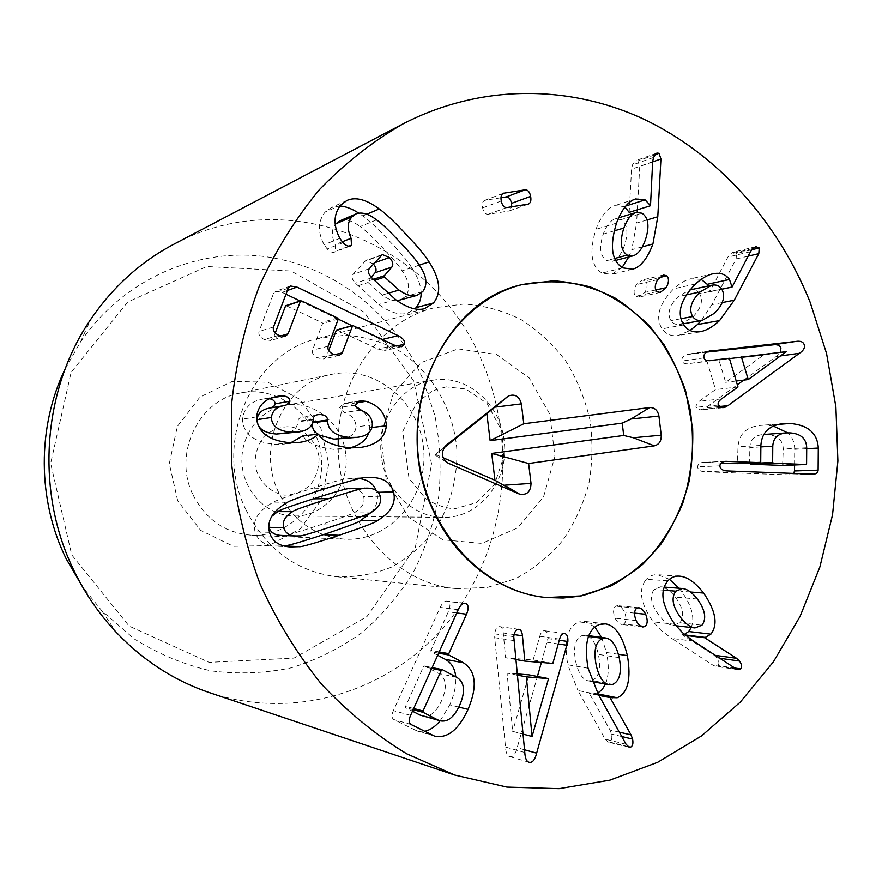 <?xml version="1.0" encoding="UTF-8"?>
<svg xmlns="http://www.w3.org/2000/svg" width="882" height="882" viewBox="0 0 882 882"><rect width="100%" height="100%" fill="white"/><g stroke="black" fill="none" stroke-linecap="round" stroke-linejoin="round"><path stroke-width="0.66" stroke-dasharray="4.41 3.31" d="M193.092 494.967C205.936 519.741 225.472 533.158 251.712 535.231C291.446 537.182 325.138 498.992 321.445 458.111C318.6 417.164 279.274 384.806 240.356 393.041C198.406 400.042 172.585 454.428 193.092 494.967M177.734 500.899L169.311 463.623L177.326 426.425L199.971 397.065L232.352 381.399L267.764 382.237L299.23 398.962L320.861 428.068L328.732 463.899L321.445 499.752L300.244 528.891L268.933 545.616L233.421 546.322L200.754 530.457L177.734 500.899M278.668 492.465C255.24 445.278 284.577 382.104 332.051 374.277C376.085 364.983 420.372 402.633 423.68 449.941C427.924 497.183 390.175 541.383 345.226 539.2C315.513 536.84 293.331 521.262 278.668 492.465M413.636 380.859L364.189 312.228L291.038 271.017L206.763 266.518L127.692 302.03L71.089 372.38L50.649 463.414L71.707 554.844L129.136 626.088L209.144 662.371L294.004 658.104L366.945 616.584L415.301 547.502L431.607 464.075L413.636 380.859M621.126 219.607L615.085 218.912C610.399 220.544 606.441 225.616 603.222 234.127C598.966 247.302 600.069 256.144 606.507 260.631L612.141 261.359C617.058 259.837 621.115 254.655 624.335 245.813C628.601 232.826 627.532 224.094 621.126 219.607L642.074 213.224M614.181 230.886L603.222 234.127M614.688 258.459L606.507 260.631M647.079 219.938L636.606 223.047L637.201 212.231M642.361 246.839L631.788 249.694L636.606 223.047M637.333 209.817L639.737 166.477L637.851 160.921L635.724 160.689L632.416 164.978L631.567 169.223L629.142 212.353M652.636 161.924L639.737 166.477M652.647 161.77L631.567 169.223M650.508 205.627L629.439 212.154M625.79 206.002L624.125 206.531L614.699 205.66C607.411 207.954 601.16 215.847 595.945 229.342C589.044 251.8 591.083 266.386 602.064 273.1L611.7 274.401L622.075 267.466M624.952 207.038L624.125 206.531M616.485 223.124L595.945 229.342M622.725 267.852L602.064 273.1M628.734 256.993L631.788 249.694M659.24 277.598L645.591 280.796L642.14 280.035L636.374 284.599C633.607 289.627 633.342 293.53 635.591 296.33L638.954 297.102L644.863 292.405C647.564 287.488 647.796 283.618 645.591 280.796M655.723 289.991L644.863 292.405M657.586 279.649L636.374 284.599M656.792 291.644L635.591 296.33M763.283 355.237L718.962 360.11L725.654 382.303L763.283 355.237L786.391 351.973M786.292 351.642L763.184 354.917M729.469 358.61L718.962 360.11M736.205 381.024L725.654 382.303M719.073 406.547L705.611 407.87L737.341 384.773M706.658 352.116L686.339 354.652C682.844 356.196 681.4 358.335 682.029 361.069L683.572 363.097L686.527 363.836L707.044 361.444L715.556 389.568L698.643 401.696L695.909 405.985L696.074 407.297L700.595 409.921L705.611 407.87M743.735 380.109L776.127 356.526L780.416 352.337M781.044 355.843L776.127 356.526M709.448 350.937L689.272 354.024M729.359 358.246L707.044 361.444M738.002 386.978L715.556 389.568M679.934 622.758C684.63 616.419 683.12 607.874 675.392 597.125C670.342 590.753 665.436 587.324 660.706 586.817L654.19 589.441C649.417 595.868 650.993 604.468 658.909 615.239C663.76 621.424 668.457 624.809 673.01 625.415L679.934 622.758L701.984 625.195M697.364 599.01L675.392 597.125M663.341 590.168L654.19 589.441M693.715 641.214L671.775 638.425L713.262 665.381L715.655 666.34L718.036 665.557C719.536 663.639 719.15 661.07 716.857 657.862L714.001 655.183L682.602 635.029L684.432 634.39M674.84 624.291L653.198 621.843L660.728 630.057L671.775 638.425M735.831 668.721L713.262 665.381M715.39 655.37L714.001 655.183M685.645 635.404L682.602 635.029M685.071 634.93L682.547 634.621M690.485 592.009L681.554 591.293L679.03 588.228M691.212 627.488C695.082 617.962 691.863 605.901 681.554 591.293M667.872 580.808L646.352 579.298C638.05 589.363 640.332 603.542 653.198 621.843M669.46 579.309L657.619 574.733C653.264 574.447 649.505 575.968 646.352 579.298M640.398 625.944L623.883 623.982C626.429 621.589 626.628 617.609 624.5 612.042C622.516 608.183 620.267 606.055 617.742 605.658L615.658 606.121C613.078 608.47 612.891 612.494 615.085 618.183C616.992 621.898 619.208 623.993 621.711 624.445L623.883 623.982M636.12 620.575L615.085 618.183M634.588 613.111L624.5 612.042M636.705 608.238L615.658 606.121M522.971 734.089L512.663 731.399L528.902 674.851M532.386 736.492L512.982 731.421M517.028 673.914L507.084 673.131L512.663 731.399M517.139 675.083L507.084 673.131M513.732 640.586L494.692 637.664L505.507 747.043C505.849 752.611 507.205 755.786 509.575 756.58L510.435 756.723C513.401 756.789 515.639 753.79 517.172 747.716L537.425 676.483M541.405 662.47L547.909 638.59C548.163 633.938 547.072 631.325 544.646 630.751L544.503 630.729C542.485 630.597 540.898 632.438 539.773 636.275L533.136 660.012L505.595 657.729L503.258 633C502.883 629.075 501.726 626.959 499.774 626.639L499.631 626.628C496.996 626.639 495.364 629.042 494.725 633.838L494.692 637.664M524.79 752.478L505.507 747.043M524.514 749.766L517.172 747.716M558.251 643.959L547.149 642.294M552.86 663.418L533.136 660.012M515.606 659.482L505.595 657.729M422.324 715.93C429.755 717.562 436.193 712.447 441.639 700.606C447.383 687.276 446.391 678.236 438.663 673.484L424.562 666.031L423.503 666.737L405.599 706.361L405.731 707.706L412.489 711.19M456.722 677.299L438.663 673.484M437.681 655.271L431.033 651.732L430.89 650.387L448.31 611.865C450.57 606.551 450.448 603.09 447.946 601.469L446.843 601.116C444.495 600.951 442.279 603.056 440.173 607.422L393.383 710.616C391.376 715.137 391.575 718.135 393.956 719.602L416.789 730.858L424.451 731.332M431.298 734.827L413.68 729.657M458.805 707.088L449.787 704.85C454.428 694.222 456.402 684.862 455.718 676.77M440.173 720.792L449.787 704.85M591.987 680.595C598.944 677.354 601.083 668.622 598.415 654.4C595.637 642.901 591.337 636.517 585.516 635.238L582.153 635.536C575.119 638.755 572.991 647.531 575.781 661.875C578.405 673.109 582.539 679.438 588.173 680.871L591.987 680.595L612.692 684.399M619.219 657.619L598.415 654.4M588.548 636.418L582.153 635.536M598.448 694.586L577.964 690.54L605.096 739.127L608.194 742.071L609.451 742.005C611.645 741.045 612.34 738.421 611.546 734.111L610.013 729.976L589.352 693.472L591.811 694.024L597.621 693.142M588.085 668.247L567.788 664.774L577.964 690.54M626.044 744.232L605.096 739.127M619.318 732.148L610.013 729.976M598.878 695.369L589.352 693.472M598.602 694.873L589.474 693.065M598.095 693.969L596.441 693.649M618.359 654.268L606.474 652.471L601.612 637.432M605.46 684.068C608.801 676.274 609.131 665.745 606.474 652.471M599.639 624.412L579.176 621.909C567.413 626.463 563.609 640.751 567.788 664.774M594.865 627.014L584.788 621.369L579.176 621.909M782.588 465.442L783.271 449.037C782.918 440.063 777.406 435.212 766.745 434.473L763.305 434.506C754.716 435.245 750.218 439.589 749.799 447.538L749.667 463.105M806.71 447.758L783.271 449.037M760.857 446.898L749.799 447.538M721.079 463.017L703.45 462.366C699.757 462.631 697.827 464.108 697.684 466.798C697.827 469.742 700.132 471.407 704.619 471.771L788.971 474.88L793.646 473.436M794.583 464.968L794.704 449.335C794.638 442.477 792.301 436.987 787.703 432.842M806.699 448.684L794.704 449.335M778.751 424.352L760.957 425.356C746.591 426.701 738.951 433.845 738.058 446.788L737.341 463.645M773.404 426.105L766.822 425.267M760.868 445.432L738.058 446.788M699.58 293.706C697.199 290.321 693.847 289.098 689.548 290.013L678.214 296.606C669.383 305.47 666.935 313.485 670.871 320.64C673.175 323.859 676.362 325.094 680.419 324.356L692.348 317.41C701.102 308.689 703.516 300.784 699.58 293.706L721.741 289.053M686.24 294.908L678.214 296.606M680.948 318.733L670.871 320.64M722.193 302.592L711.917 304.621L736.117 258.988L736.569 253.399L733.262 252.164L730.263 253.983L727.915 257.059L709.745 291.766L708.191 286M701.366 320.508L711.917 304.621M748.145 256.155L736.117 258.988M750.472 251.679L727.915 257.059M721.851 289.219L709.745 291.766M721.818 289.175L709.415 291.777M695.435 284.026L673.65 288.822C658.887 304.092 655.039 317.432 662.106 328.865C666.02 334.377 671.5 336.571 678.556 335.436L690.044 330.474M701.212 279.351L690.782 278.778C685.479 279.98 679.768 283.331 673.65 288.822M683.737 324.918L662.106 328.865M528.009 204.216L508.903 211.007L511.736 206.796M500.987 197.744L484.758 200.324C482.619 201.339 481.903 203.852 482.619 207.887C483.512 212.154 485.309 214.304 487.989 214.337L508.903 211.007M502.972 193.467L485.254 200.181M506.72 207.579L487.989 214.337M419.259 265.118L411.662 267.599C407.671 261.127 400.02 252.031 388.708 240.312C377.617 228.317 368.974 220.191 362.789 215.914L358.709 213.102M366.747 214.249L362.789 215.914M340.728 205.087L324.995 212.22C317.862 221.228 317.564 232.065 324.102 244.711L327.211 248.967C330.044 251.778 332.437 252.836 334.399 252.131L335.535 251.326L335.138 244.623C331.423 236.222 331.467 229.541 335.281 224.579M339.934 206.035L331.235 207.612L324.995 212.22M339.824 238.349L324.102 244.711M342.183 241.822L335.138 244.623M376.526 219.861L360.11 226.586C364.288 229.254 371.708 236.233 382.369 247.522C393.03 258.713 399.601 266.474 402.104 270.829C409.347 281.204 410.472 289.792 405.477 296.595L399.833 300.31M340.121 220.743C345.744 218.747 352.403 220.687 360.11 226.586M419.325 265.217L402.104 270.829M422.776 291.578L405.477 296.595M397.209 300.751C392.843 301.005 387.815 299.13 382.115 295.117L368.048 282.483L367.739 281.149L371.201 277.202M373.417 264.016L365.821 260.466L353.021 274.28C351.223 276.584 352.028 279.561 355.413 283.199L378.83 304.488C389.976 312.415 399.425 315.359 407.153 313.319L414.86 308.887M380.87 255.526L364.365 261.425M421.133 293.199C421.045 285.658 417.892 277.124 411.662 267.599M336.692 329.791L377.838 349.085L384.607 350.463L387.352 348.081C388.312 345.094 386.283 342.304 381.289 339.68L351.929 325.678M338.214 319.141L300.134 300.971M286 294.224L282.097 292.372L275.625 291.314L273.574 293.419L259.032 331.412C258.239 334.697 259.97 337.398 264.236 339.515L270.554 340.463L273.321 338.038L275.261 332.955M273.486 327.046L259.032 331.412M280.454 336.02L273.321 338.038M286.33 305.734L321.754 322.492L322.525 323.54L312.559 350.077C311.809 353.285 313.507 355.909 317.663 357.938L323.617 358.963L326.461 356.56L328.71 350.54M328.093 346.218L312.559 350.077M334.333 354.718L326.461 356.56M356.427 402.82L349.724 403.868L344.035 403.328L339.493 407.451L344.487 412.5C351.984 415.268 355.821 420.053 356.008 426.844C355.303 433.922 350.264 437.99 340.904 439.049M355.578 404.992L339.493 407.451M360.661 410.163L344.487 412.5M372.413 424.848L356.008 426.844M312.57 422.853L312.019 422.158C311.853 419.005 309.571 417.219 305.161 416.833L299.604 418.035L298.37 419.402L297.884 421.872C297.366 428.465 292.626 432.445 283.64 433.834M319.019 435.035L317.763 434.176M312.019 424.209L311.996 422.93M313.154 419.733L297.884 421.872M271.744 397.947L263.079 399.039C251.006 401.056 244.116 407.76 242.396 419.137C243.311 434.054 254.292 442.455 275.327 444.33L283.938 444.12L290.806 442.753M269.771 398.774L268.459 398.565M276.187 396.624L264.534 398.796M256.53 416.888L242.396 419.137M290.145 442.72L275.327 444.33M302.747 435.94L303.11 435.962C306.495 442.588 316.605 447.042 333.451 449.313L342.503 449.136L350.055 447.88M318.49 434.165L303.11 435.962M349.437 447.858L333.451 449.313M372.028 427.461L369.69 427.737C369.723 420.703 367.254 415.08 362.282 410.858M368.775 432.842L369.69 427.737M355.843 406.426L349.724 403.868M271.623 516.521L268.988 521.306L268.723 526.256M280.752 535.407L284.346 535.297C284.963 536.002 297.013 532.496 320.497 524.768C343.837 517.106 355.457 512.839 355.369 511.979C362.436 507.536 365.192 502.398 363.638 496.577C362.127 491.252 357.706 488.617 350.363 488.65M359.79 478.584L349.261 478.419C347.784 477.768 334.862 481.263 310.486 488.882C286.011 496.787 273.166 501.494 271.965 503.027C257.952 511.119 252.329 520.722 255.085 531.824C257.764 540.666 264.6 545.418 275.603 546.09L283.563 545.87M371.102 512.42C376.79 506.279 378.654 499.587 376.713 492.321L376.085 490.381M245.846 509.553C265.978 549.111 296.264 571.514 336.715 576.751C355.711 577.445 373.979 574.226 391.498 567.126C408.079 557.953 422.379 545.804 434.385 530.655C450.338 506.323 458.122 477.107 456.7 447.306C452.675 407.727 431.265 371.465 399.083 350.782C382.259 341.819 364.431 336.615 345.601 335.149L317.685 338.556C251.646 353.307 212.551 442.852 245.846 509.553M65.18 368.863L80.372 342.216C122.664 279.671 196.355 247.555 265.107 256.618C333.991 265.923 393.901 313.672 422.136 377.397L434.925 415.62C440.041 442.202 441.331 468.959 438.795 495.905C434.065 522.519 425.664 547.854 413.57 571.878C399.502 594.766 382.358 614.963 362.149 632.482C340.452 648.105 316.781 659.89 291.148 667.85C264.787 673.352 238.008 674.355 210.809 670.838C183.886 664.664 158.363 654.025 134.273 638.932L101.838 610.807L82.588 586.916M209.707 692.723C299.185 722.402 396.426 688.61 451.463 617.753C506.533 546.642 518.087 445.046 482.2 361.841C435.124 245.56 290.057 181.471 173.875 244.215M446.094 445.344L434.815 454.914L435.631 454.462L443.117 457.725M443.844 447.946L435.631 454.462M319.03 456.7C316.153 441.298 304.874 429.457 290.299 426.668C280.399 426.612 271.612 429.92 263.939 436.601C257.787 444.903 254.832 454.395 255.074 465.057C258.04 480.734 269.66 492.597 284.357 495.111C294.257 494.978 302.956 491.539 310.453 484.802C316.429 476.534 319.284 467.162 319.03 456.7M345.656 453.58C342.58 423.437 313.628 399.844 285.261 405.279C259.506 409.446 239.65 436.237 242.054 464.45C244.16 492.696 268.018 515.992 294.103 516.014C324.808 517.028 350.386 485.442 345.656 453.58M435.355 379.855L432.301 380.285C401.685 385.202 378.014 418.3 380.991 453.359C383.626 488.441 412.247 517.348 443.249 517.348C479.742 518.561 509.763 479.588 504.052 440.327C500.348 404.397 468.199 375.478 435.355 379.855M338.247 439.225C339.449 376.526 381.432 320.761 434.087 307.818L463.723 304.047C483.689 305.348 502.773 310.508 520.964 319.516C538.185 330.507 553.168 344.421 565.891 361.223C577.026 379.326 585.042 398.918 589.959 420.008C592.958 441.496 592.561 462.852 588.768 484.075C583.068 504.747 574.292 523.665 562.429 540.831C549.001 556.564 533.401 569.155 515.628 578.614L487.217 587.489L456.523 588.625C393.835 584.038 337.971 518.958 338.192 446.127M654.786 154.824L637.851 160.921M653.507 157.437L632.416 164.978M720.77 407.572L702.932 409.314M708.345 351.29L686.339 354.652M703.968 357.849L682.029 361.069M709.823 360.584L687.784 363.748M721.41 398.94L699.194 401.288M718.257 405.07L696.074 407.297M734.783 668.038L718.036 665.557M719.844 658.281L716.857 657.862M513.765 636.672L494.725 633.838M559.276 640.244L547.909 638.59M564.403 633.463L544.503 630.729M559.585 639.13L539.773 636.275M514.085 634.577L503.258 633M518.759 629.296L499.631 626.628M431.75 668.446L423.503 666.737M424.396 665.976L432.147 667.564L424.562 666.031M413.691 708.511L405.599 706.361M413.162 709.69L405.731 707.706M458.232 609.683L440.173 607.422M410.604 715.357L393.383 710.616M411.199 724.563L393.956 719.602M438.652 653.132L431.033 651.732M439.203 651.908L430.89 650.387M456.755 612.957L448.31 611.865M463.844 603.321L447.946 601.469M627.896 746.536L609.451 742.005M621.755 736.536L611.546 734.111M806.589 463.855L783.139 464.814M726.955 470.933L704.619 471.771M812.498 474.141L788.971 474.88M760.725 461.992L737.903 463.006M724.607 461.44L704.718 462.366M719.91 465.861L697.684 466.798M751.74 249.76L736.569 253.399M752.842 248.537L730.263 253.983M501.263 200.975L482.619 207.887M342.999 242.715L327.211 248.967M348.864 246.166L335.535 251.326M387.848 293.397L382.115 295.117M357.916 285.801L368.048 282.483M373.24 279.351L367.739 281.149M374.475 262.814L372.832 263.387M369.326 268.668L353.021 274.28M371.763 277.808L355.413 283.199M395.632 299.637L378.83 304.488M382.391 339.427L381.289 339.68M287.422 290.487L282.097 292.372M288.315 288.149L273.574 293.419M278.789 335.358L264.236 339.515M301.754 300.949L286.749 305.9M337.453 317.983L321.754 322.492M338.247 319.063L322.525 323.54M333.308 354.277L317.663 357.938M353.45 325.612L337.431 329.923M394.64 345.27L377.838 349.085M396.426 346.031L387.352 348.081M358.191 401.409L346.472 403.25M312.801 422.059L312.019 422.158M313.176 419.071L297.907 421.232M299.373 535.903L284.346 535.297M336.24 525.121L320.497 524.768M371.807 512.023L355.369 511.979M380.219 496.246L363.638 496.577M326.031 488.363L310.486 488.882M365.556 477.658L349.261 478.419M286.738 502.839L271.965 503.027M269.517 532.342L255.085 531.824M378.191 492.288L376.713 492.321M446.105 461.881L434.815 454.914M458.045 348.864L496.533 354.487L529.112 377.849L549.795 414.121L554.921 456.391L543.566 496.864L517.657 527.921L481.826 543.4L442.852 539.795L408.564 517.227L386.239 479.94L380.77 435.598L393.35 393.57L421.122 362.634L458.045 348.864M251.712 535.231L345.226 539.2M240.356 393.041L332.051 374.277M615.085 218.912L618.657 217.821M612.141 261.359L615.636 260.444M656.858 153.06L635.724 160.689M635.525 198.957L614.699 205.66M632.515 269.208L611.7 274.401M663.429 274.997L642.14 280.035M660.21 292.438L638.954 297.102M710.407 350.738L688.379 354.101M722.832 407.76L700.595 409.921M660.706 586.817L664.157 587.081M673.01 625.415L676.009 625.757M738.267 669.703L715.655 666.34M679.316 576.133L657.619 574.733M642.868 626.981L621.711 624.445M638.822 607.764L617.742 605.658M528.935 762.235L509.575 756.58M564.546 633.474L544.646 630.751M518.903 629.307L499.774 626.639M434.462 736.062L416.789 730.858M465.023 603.222L446.843 601.116M585.516 635.238L588.823 635.69M588.173 680.871L592.142 681.599M629.197 747.241L608.194 742.071M612.516 698.136L591.811 694.024M605.35 623.861L584.788 621.369M813.27 474.141L789.732 474.891M784.076 423.558L760.957 425.356M725.765 461.33L703.45 462.366M680.419 324.356L683.076 323.87M755.896 246.684L733.262 252.164M712.81 273.795L690.782 278.778M700.429 331.643L678.556 335.436M528.417 204.106L509.311 210.897M503.435 193.246L484.758 200.324M347.078 200.39L331.235 207.612M350.33 245.968L334.399 252.131M382.358 254.556L365.821 260.466M424.485 308.7L407.153 313.319M290.398 286L275.625 291.314M285.25 336.329L270.554 340.463M339.372 355.325L323.617 358.963M401.531 346.692L384.607 350.463M360.209 400.77L344.035 403.328M317.994 414.65L302.636 416.91M277.632 396.327L263.079 399.039M298.932 442.51L283.938 444.12M358.654 447.67L342.503 449.136M290.454 546.961L275.603 546.09M368.147 477.471L351.797 478.242M336.715 576.751L456.523 588.625M317.685 338.556L434.087 307.818M101.838 610.807L115.851 631.898M80.372 342.216L90.868 319.174M294.103 516.014L443.249 517.348M285.261 405.279L432.301 380.285M446.127 386.867L432.423 390.847L416.436 403.14L402.765 431.43L409.005 478.353L425.885 498.848C436.579 505.309 446.336 508.583 455.167 508.682L476.148 502.729L494.57 484.383L503.732 456.733L501.66 430.581L487.007 403.328L465.685 388.984L446.127 386.867"/><path stroke-width="1.32" d="M623.883 228.03C619.572 241.492 620.685 250.521 627.234 255.119L632.967 255.879C637.951 254.325 642.074 249.033 645.337 240.014C649.67 226.751 648.579 217.821 642.074 213.224L635.933 212.507C631.17 214.161 627.146 219.331 623.883 228.03L614.181 230.886M627.234 255.119L614.688 258.459M657.785 216.763L652.912 243.983C647.344 258.79 640.541 267.191 632.515 269.208L622.725 267.852C611.579 260.973 609.495 246.067 616.485 223.124C621.788 209.343 628.127 201.283 635.525 198.957L645.106 199.872L650.508 205.627L652.647 161.77L653.507 157.437L656.858 153.06L659.03 153.303L660.938 158.981L657.785 216.763L647.079 219.938M652.912 243.983L642.361 246.839M637.201 212.231L637.333 209.817M660.938 158.981L652.636 161.924M650.199 205.837L629.142 212.353L624.952 207.038M645.106 199.872L625.79 206.002M622.075 267.466L628.734 256.993M666.935 275.79C669.184 278.668 668.942 282.626 666.208 287.653L660.21 292.438L656.792 291.644C654.51 288.778 654.775 284.787 657.586 279.649L663.429 274.997L666.935 275.79L659.24 277.598M666.208 287.653L655.723 289.991M741.442 356.901L748.245 379.569L786.292 351.642L729.469 358.61M748.245 379.569L736.205 381.024M727.926 405.676L722.832 407.76L718.257 405.07L718.091 403.736L718.841 401.497L720.859 399.359L738.002 386.978L729.359 358.246L709.823 360.584C706.614 360.903 704.663 359.988 703.968 357.849C703.34 355.049 704.795 352.866 708.345 351.29L795.895 341.422C800.514 340.717 803.304 341.852 804.252 344.829C805.068 347.817 803.447 350.639 799.412 353.296L727.926 405.676L719.073 406.547M737.341 384.773L743.735 380.109M799.412 353.296L781.044 355.843M780.416 352.337L780.901 348.225C779.975 345.314 777.229 344.2 772.665 344.895L706.658 352.116M795.895 341.422L772.665 344.895M711.311 350.65L709.448 350.937M675.832 591.172C670.993 597.742 672.591 606.529 680.639 617.532C685.568 623.85 690.341 627.311 694.961 627.918L701.984 625.195C706.758 618.723 705.214 609.991 697.364 599.01C692.227 592.506 687.254 589 682.447 588.492L675.832 591.172L663.341 590.168M703.616 593.046C715.798 610.862 718.224 624.555 710.892 634.147L704.696 637.741L736.569 658.303L739.48 661.037C741.795 664.311 742.203 666.935 740.682 668.909L738.267 669.703L735.831 668.721L692.282 640.31L682.492 632.67L674.84 624.291C661.765 605.592 659.438 591.105 667.872 580.808C671.07 577.412 674.884 575.858 679.316 576.133C686.913 576.552 695.016 582.197 703.616 593.046L690.485 592.009M736.569 658.303L715.39 655.37M704.696 637.741L685.645 635.404M704.641 637.322L685.071 634.93M710.892 634.147L688.71 631.523L691.212 627.488M684.432 634.39L688.71 631.523M679.03 588.228L669.46 579.309M645.073 626.496L642.868 626.981C640.321 626.507 638.072 624.379 636.12 620.575C633.893 614.765 634.092 610.653 636.705 608.238L638.822 607.764C641.39 608.183 643.684 610.355 645.69 614.291C647.862 619.98 647.653 624.048 645.073 626.496L640.398 625.944M645.69 614.291L634.588 613.111M548.549 678.6L526.356 676.869L532.067 736.47L548.549 678.6L528.902 674.851L517.028 673.914M532.067 736.47L522.971 734.089M526.356 676.869L517.139 675.083M536.653 753.151C535.098 759.369 532.816 762.445 529.806 762.379L528.935 762.235C526.521 761.42 525.143 758.178 524.79 752.478L513.765 636.672C514.415 631.777 516.08 629.307 518.759 629.296L518.903 629.307C520.887 629.638 522.067 631.799 522.453 635.812L524.845 661.103L552.86 663.418L559.585 639.13C560.732 635.216 562.341 633.32 564.403 633.463L564.546 633.474C567.016 634.059 568.118 636.738 567.865 641.49L536.653 753.151L524.514 749.766M537.425 676.483L541.405 662.47M567.093 645.282L558.251 643.959M524.845 661.103L515.606 659.482M442.356 669.692L441.276 670.419L423.051 710.991L423.195 712.369L437.715 719.866L419.986 715.048L440.096 720.77C447.659 722.424 454.219 717.187 459.765 705.049C465.597 691.4 464.582 682.15 456.722 677.299L442.356 669.692M412.489 711.19L419.986 715.048M437.715 719.866L440.096 720.77M463.447 662.79C476.048 671.07 477.592 686.604 468.055 709.382C458.53 729.921 447.339 738.818 434.462 736.062L411.199 724.563C408.763 723.064 408.564 719.999 410.604 715.357L458.232 609.683C460.371 605.217 462.631 603.067 465.023 603.222L466.137 603.597C468.695 605.25 468.816 608.789 466.512 614.225L448.795 653.672L448.938 655.039L463.447 662.79L445.278 659.317L437.681 655.271M468.055 709.382L458.805 707.088M424.451 731.332C429.975 730.252 435.223 726.735 440.173 720.792M455.718 676.77C455.024 668.677 451.54 662.856 445.278 659.317M602.671 638.347C595.526 641.633 593.366 650.618 596.21 665.282C598.889 676.77 603.09 683.23 608.812 684.686L612.692 684.399C619.759 681.08 621.931 672.15 619.219 657.619C616.386 645.856 612.009 639.329 606.099 638.039L602.671 638.347L588.548 636.418M627.4 655.635C631.325 678.908 627.94 692.943 617.224 697.75L610.024 697.574L631.027 734.871L632.592 739.094C633.408 743.493 632.692 746.183 630.465 747.175L629.197 747.241L626.044 744.232L598.448 694.586L588.085 668.247C583.829 643.684 587.688 629.075 599.639 624.412L605.35 623.861C615.107 625.206 622.46 635.801 627.4 655.635L618.359 654.268M631.027 734.871L619.318 732.148M610.024 697.574L598.878 695.369M610.146 697.155L598.602 694.873M617.224 697.75L598.095 693.969M597.621 693.142L602.119 689.636L605.46 684.068M601.612 637.432L594.865 627.014M749.667 463.105L750.494 464.186L782.588 465.442M772.775 446.204L772.643 462.477L773.481 463.204L805.894 464.505L806.589 463.855L806.71 447.758C806.346 438.586 800.757 433.624 789.941 432.875L786.457 432.897C777.759 433.646 773.194 438.089 772.775 446.204L760.857 446.898M790.018 423.47C808.022 424.959 817.449 433.161 818.298 448.056L818.132 470.139C817.989 472.675 816.368 474.009 813.27 474.141L726.955 470.933C722.402 470.558 720.054 468.871 719.91 465.861C720.065 463.116 722.016 461.606 725.765 461.33L760.008 462.653L760.725 461.992L760.868 445.432C761.761 432.213 769.501 424.926 784.076 423.558L790.018 423.47L778.751 424.352M793.646 473.436L794.528 470.955L794.583 464.968M818.298 448.056L806.699 448.684M787.703 432.842L773.404 426.105M737.341 463.645L721.079 463.017M700.065 291.986C691.102 301.038 688.622 309.218 692.635 316.528C694.961 319.813 698.191 321.092 702.326 320.342L714.42 313.264C723.306 304.356 725.743 296.286 721.741 289.053C719.326 285.603 715.93 284.335 711.565 285.272L700.065 291.986L686.24 294.908M692.635 316.528L680.948 318.733M734.265 300.211L719.602 320.574C712.766 326.913 706.372 330.596 700.429 331.643C693.274 332.801 687.706 330.563 683.737 324.918C676.549 313.231 680.452 299.604 695.435 284.026C701.642 278.425 707.43 275.008 712.81 273.795C720.186 272.273 725.743 274.17 729.491 279.473L732.06 287.08L750.472 251.679L752.842 248.537L755.896 246.684L759.237 247.952L758.796 253.652L734.265 300.211L722.193 302.592M719.602 320.574L697.453 324.576L701.366 320.508M758.796 253.652L748.145 256.155M732.06 287.08L721.851 289.219M731.718 287.102L721.818 289.175M729.491 279.473L707.221 284.313L701.212 279.351M708.191 286L707.221 284.313M690.044 330.474L697.453 324.576M525.253 189.817C527.932 189.795 529.729 191.989 530.644 196.388C531.361 200.468 530.611 203.036 528.417 204.106L506.72 207.579C503.997 207.546 502.178 205.341 501.263 200.975C500.535 196.851 501.252 194.272 503.435 193.246L525.253 189.817L506.202 196.929L500.987 197.744M511.736 206.796L511.505 203.356C510.601 199.045 508.837 196.906 506.202 196.929M503.942 193.092L502.972 193.467M429.06 261.921C440.151 279.098 441.639 292.769 433.525 302.923L424.485 308.7C416.613 310.784 406.999 307.763 395.632 299.637L371.763 277.808C368.301 274.07 367.496 271.028 369.326 268.668L382.358 254.556L389.502 257.544C392.843 261.237 393.626 264.424 391.862 267.092L384.32 275.724L384.629 277.091L398.973 290.046C406.04 295.018 412.059 296.793 417.021 295.382L422.776 291.578C427.858 284.632 426.712 275.846 419.325 265.217C416.778 260.763 410.075 252.803 399.215 241.326C388.356 229.761 380.792 222.606 376.526 219.861C368.665 213.819 361.874 211.812 356.152 213.841L351.929 216.906C347.354 222.055 347.067 229.177 351.08 238.283L351.488 245.152L350.33 245.968C348.324 246.684 345.887 245.593 342.999 242.715L339.824 238.349C333.153 225.384 333.451 214.304 340.728 205.087L347.078 200.39C355.667 196.642 366.394 199.497 379.249 208.957C385.555 213.334 394.364 221.68 405.676 233.962C417.197 245.979 424.992 255.295 429.06 261.921L419.259 265.118M379.249 208.957L366.747 214.249M358.709 213.102C351.819 208.67 345.568 206.322 339.934 206.035M351.08 238.283L342.183 241.822M351.929 216.906L335.987 223.741L340.121 220.743L356.152 213.841M335.281 224.579L335.987 223.741M417.021 295.382L397.209 300.751M371.201 277.202L375.148 272.703C376.779 270.289 376.195 267.389 373.417 264.016M391.862 267.092L375.148 272.703M433.525 302.923L416.039 307.653C419.468 303.529 421.166 298.711 421.133 293.199M414.86 308.887L416.039 307.653M351.929 325.678L338.214 319.141M300.134 300.971L286 294.224M342.271 352.866L339.372 355.325L333.308 354.277C329.063 352.194 327.321 349.504 328.093 346.218L338.247 319.063L337.453 317.983L301.754 300.949L300.497 301.06L288.072 333.848L285.25 336.329L278.789 335.358C274.445 333.175 272.67 330.408 273.486 327.046L288.315 288.149L290.398 286L297.002 287.091L398.146 335.656C403.239 338.335 405.301 341.202 404.32 344.256L401.531 346.692L394.64 345.27L352.69 325.48L342.271 352.866L334.333 354.718M288.072 333.848L280.454 336.02M275.261 332.955L285.514 305.999L286.33 305.734M328.71 350.54L336.34 330.089L352.69 325.48M366.008 401.321C378.874 405.301 385.666 413.449 386.36 425.774C385.059 438.332 375.831 445.642 358.654 447.67L349.437 447.858C332.26 445.509 321.941 440.945 318.49 434.165L318.126 434.142C314.201 438.376 307.807 441.165 298.932 442.51L290.145 442.72C268.679 440.791 257.467 432.18 256.53 416.888C258.283 405.235 265.317 398.377 277.632 396.327L283.122 395.831C287.499 396.382 289.748 398.179 289.891 401.222C289.803 403.162 287.929 404.618 284.236 405.599C276.584 406.933 272.295 410.891 271.38 417.473C271.766 426.238 278.403 431.133 291.303 432.18L298.623 431.971C307.785 430.559 312.625 426.48 313.154 419.733L313.176 419.071C313.386 416.591 314.995 415.124 317.994 414.65L320.574 414.573C325.072 414.981 327.398 416.8 327.575 420.041L327.542 420.824C327.972 430.625 335.436 436.171 349.933 437.439L357.023 437.34C366.57 436.27 371.708 432.103 372.413 424.848C372.226 417.892 368.312 412.997 360.661 410.163C357.21 408.752 355.512 407.021 355.578 404.992L360.209 400.77L366.008 401.321L356.427 402.82M357.023 437.34L333.947 439.148L319.019 435.035M327.542 420.824L312.57 422.853M317.763 434.176C314.201 431.552 312.283 428.233 312.019 424.209M291.303 432.18L276.463 434.043C263.817 433.029 257.312 428.244 256.949 419.7C257.842 413.261 262.042 409.391 269.55 408.09C273.155 407.131 275.008 405.709 275.085 403.824C275.019 401.189 273.255 399.513 269.771 398.774M298.623 431.971L276.463 434.043M271.38 417.473L256.949 419.7M284.236 405.599L269.55 408.09M283.122 395.831L271.744 397.947M279.12 396.073L276.187 396.624M318.126 434.142L302.747 435.94L290.806 442.753M386.36 425.774L372.028 427.461M350.055 447.88C360.021 445.19 366.262 440.173 368.775 432.842M362.282 410.858L355.843 406.426M366.68 488.132L365.236 488.22C364.861 487.426 352.745 490.877 328.865 498.573C304.83 506.312 292.736 510.667 292.581 511.648C285.04 516.356 282.075 521.714 283.684 527.723C285.173 532.849 289.175 535.617 295.713 536.013L299.373 535.903C300.012 536.62 312.294 533.026 336.24 525.121C360.043 517.26 371.895 512.894 371.807 512.023C379.006 507.47 381.807 502.211 380.219 496.246C378.676 490.8 374.166 488.099 366.68 488.132L348.941 488.738C348.577 487.967 336.681 491.34 313.264 498.848C289.704 506.411 277.841 510.667 277.698 511.615L271.623 516.521M268.723 526.256L268.966 527.315C270.421 532.309 274.346 535.01 280.752 535.407L295.713 536.013M326.031 488.363C350.882 480.558 364.057 476.997 365.556 477.658L368.147 477.471C382.06 476.942 390.528 481.748 393.548 491.902C396.294 502.961 390.913 512.541 377.397 520.612C376.493 522.056 363.715 526.951 339.074 535.286C314.201 543.444 300.85 547.248 299.031 546.686L290.454 546.961C279.23 546.278 272.251 541.405 269.517 532.342C266.695 520.975 272.439 511.141 286.738 502.839C287.973 501.285 301.071 496.456 326.031 488.363M283.563 545.87L284.004 545.826C285.779 546.377 298.866 542.673 323.264 534.701C347.431 526.565 359.966 521.791 360.859 520.38L371.102 512.42M376.085 490.381C373.483 483.799 368.048 479.863 359.79 478.584M810.084 302.096L826.555 353.462L835.882 406.822L837.9 460.988L832.553 514.768L819.885 566.972L800.084 616.386L773.426 661.809L740.373 702.039L701.543 735.908L657.696 762.28L609.826 780.151L559.111 788.64L506.918 787.075L454.792 775.046L406.701 753.779C375.853 735.026 347.398 711.763 321.346 683.98C297.091 653.904 276.65 620.52 260.014 583.851C245.88 545.771 236.464 506.246 231.768 465.277L231.602 403.846C236.078 363.141 245.218 324.157 259.043 286.87C275.327 251.138 295.349 218.835 319.119 189.972C344.642 163.479 372.535 141.495 402.776 124.031C480.514 83.735 569.331 84.496 643.981 119.279C718.554 154.747 777.814 221.977 810.084 302.096M432.632 509.278C390.285 420.846 439.501 302.592 521.427 284.754C544.525 280.267 567.424 280.972 590.113 286.87C612.053 295.58 631.755 308.535 649.229 325.734C664.951 344.928 677.078 366.603 685.601 390.781L692.657 428.454C693.495 454.296 690.165 479.334 682.668 503.589C672.878 526.763 659.571 547.016 642.758 564.337C624.247 579.452 603.707 589.97 581.139 595.923L546.41 597.522C499.807 593.321 454.594 559.243 432.632 509.278M82.588 586.916L66.106 558.659C37.264 500.072 37.011 426.998 65.18 368.863M402.776 124.031L173.875 244.215C140.767 261.689 113.094 286.672 90.868 319.174C42.093 390.053 34.982 492.079 74.32 571.293C85.322 593.84 99.17 614.037 115.851 631.898C142.95 660.453 174.239 680.728 209.707 692.723L454.792 775.046M658.931 416.05L661.224 435.168C661.434 441.022 659.13 444.583 654.312 445.851L528.616 463.524L531.03 483.391C530.732 491.693 526.94 495.298 519.685 494.218L448.288 463.237C441.298 458.122 440.57 452.157 446.094 445.344L508.528 395.908C515.077 393.692 519.355 396.338 521.372 403.868L523.787 423.757L649.714 407.528C654.676 407.473 657.752 410.317 658.931 416.05L631.082 418.983L622.218 423.128L490.138 440.636L486.864 413.757L443.844 447.946M523.787 423.757L490.138 440.636M507.382 396.668L486.864 413.757M519.233 494.041L494.978 480.282L491.704 453.436L623.706 435.454L622.218 423.128M443.117 457.725L494.978 480.282M528.616 463.524L491.704 453.436M654.312 445.851L633.342 437.759L623.706 435.454M338.192 446.127L338.247 439.225M579.717 596.188L563.157 598.018L546.41 597.522C481.848 591.789 423.614 527.48 417.726 450.415C411.31 373.406 458.596 300.663 521.427 284.754L553.587 280.774C575.251 282.372 595.912 288.238 615.603 298.359C634.235 310.685 650.431 326.208 664.19 344.917C676.229 365.038 684.917 386.801 690.264 410.185C693.539 434.01 693.175 457.692 689.151 481.208C683.065 504.129 673.65 525.121 660.916 544.172C646.462 561.658 629.649 575.681 610.443 586.243L579.717 596.188M659.03 153.303L654.786 154.824M725.213 407.142L720.77 407.572M740.682 668.909L734.783 668.038M739.48 661.037L719.844 658.281M567.865 641.49L559.276 640.244M522.453 635.812L514.085 634.577M441.276 670.419L431.75 668.446M442.014 669.614L432.136 667.586L442.18 669.625M423.051 710.991L413.691 708.511M423.195 712.369L413.162 709.69M448.938 655.039L438.652 653.132M448.795 653.672L439.203 651.908M466.512 614.225L456.755 612.957M466.137 603.597L463.844 603.321M630.465 747.175L627.896 746.536M632.592 739.094L621.755 736.536M773.481 463.204L750.494 464.186M772.643 462.477L749.656 463.48M805.751 464.505L782.323 465.453M818.132 470.139L794.528 470.955M759.854 462.653L737.054 463.656M727.055 461.33L724.607 461.44M759.237 247.952L751.74 249.76M530.644 196.388L511.505 203.356M351.488 245.152L348.864 246.166M398.973 290.046L387.848 293.397M384.629 277.091L374.288 280.454M384.32 275.724L373.24 279.351M389.502 257.544L374.475 262.814M398.146 335.656L382.391 339.427M297.002 287.091L287.422 290.487M300.497 301.06L285.514 305.999M352.337 325.778L336.34 330.089M404.32 344.256L396.426 346.031M362.689 400.693L358.191 401.409M349.933 437.439L333.947 439.148M327.575 420.041L312.801 422.059M289.891 401.222L275.085 403.824M292.581 511.648L277.698 511.615M328.865 498.573L313.264 498.848M283.684 527.723L268.966 527.315M365.236 488.22L348.941 488.738M299.031 546.686L284.004 545.826M339.074 535.286L323.264 534.701M377.397 520.612L360.859 520.38M393.548 491.902L378.191 492.288M649.714 407.528L631.082 418.983M521.372 403.868L494.945 407.142M448.288 463.237L446.105 461.881M531.03 483.391L504.46 485.199M661.224 435.168L633.342 437.759M618.657 217.821L635.933 212.507M615.636 260.444L632.967 255.879M664.157 587.081L682.447 588.492M676.009 625.757L694.961 627.918M588.823 635.69L606.099 638.039M592.142 681.599L608.812 684.686M782.455 465.453L805.894 464.505M763.702 434.473L786.457 432.897M760.008 462.653L737.209 463.656M689.911 289.935L711.565 285.272M683.076 323.87L702.326 320.342M300.795 300.751L285.812 305.712M496.632 405.742L508.528 395.908M506.566 486.456L519.685 494.218"/></g></svg>
